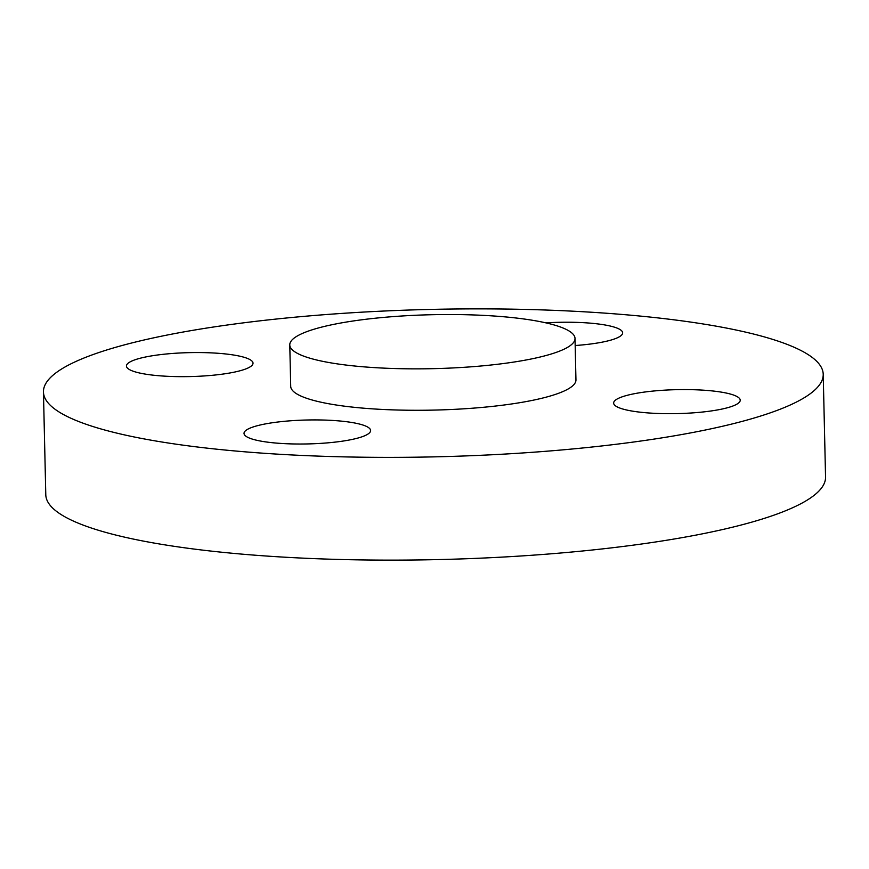 <?xml version="1.0" encoding="UTF-8"?>
<svg xmlns="http://www.w3.org/2000/svg" width="869" height="869" viewBox="0 0 869 869"><rect width="100%" height="100%" fill="white"/><g stroke="black" fill="none" stroke-linecap="round" stroke-linejoin="round"><path stroke-width="1.3" d="M253.009 362.96A63.307 11.97 -1.3 0 0 188.877 352.651A63.307 11.97 -1.3 0 0 126.439 366.045A63.307 11.97 -1.3 0 0 126.45 366.262A63.307 11.97 -1.3 0 0 190.583 376.559A63.307 11.97 -1.3 0 0 253.02 363.177A63.307 11.97 -1.3 0 0 253.009 362.96M442.136 456.67A389.985 73.746 -1.3 0 0 823.215 374.278A389.985 73.746 -1.3 0 0 424.528 309.57A389.985 73.746 -1.3 0 0 43.45 391.973A389.985 73.746 -1.3 0 0 442.136 456.67M43.45 391.973L45.785 494.722A389.985 73.746 -1.3 0 0 444.472 559.43A389.985 73.746 -1.3 0 0 825.55 477.027L823.215 374.278M429.177 314.784A142.657 26.972 -1.3 0 0 289.779 344.928A142.657 26.972 -1.3 0 0 435.619 368.597A142.657 26.972 -1.3 0 0 575.017 338.454A142.657 26.972 -1.3 0 0 429.177 314.784M289.779 344.928L290.713 386.357A142.657 26.972 -1.3 0 0 436.553 410.027A142.657 26.972 -1.3 0 0 575.951 379.883L575.017 338.454M305.877 420.031A63.307 11.97 -1.3 0 0 244.015 433.403A63.307 11.97 -1.3 0 0 308.734 443.907A63.307 11.97 -1.3 0 0 370.607 430.535A63.307 11.97 -1.3 0 0 305.877 420.031M613.655 403.292A63.307 11.97 -1.3 0 0 677.787 413.59A63.307 11.97 -1.3 0 0 740.225 400.196A63.307 11.97 -1.3 0 0 740.214 399.979A63.307 11.97 -1.3 0 0 676.082 389.681A63.307 11.97 -1.3 0 0 613.644 403.075A63.307 11.97 -1.3 0 0 613.655 403.292M575.169 345.525A63.307 11.97 -1.3 0 0 622.649 332.838A63.307 11.97 -1.3 0 0 557.931 322.334A63.307 11.97 -1.3 0 0 545.917 322.866"/></g></svg>
